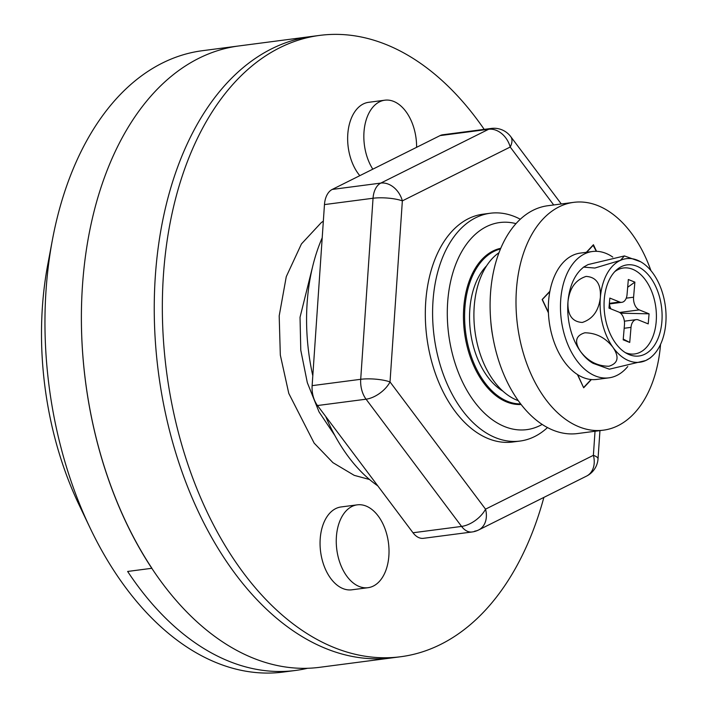 <?xml version="1.0" encoding="UTF-8"?>
<svg xmlns="http://www.w3.org/2000/svg" width="708" height="708" viewBox="0 0 708 708"><rect width="100%" height="100%" fill="white"/><g stroke="black" fill="none" stroke-linecap="round" stroke-linejoin="round"><path stroke-width="1.06" d="M518.291 400.675A78.323 48.834 -97.4 0 1 474.174 307.006A78.323 48.834 -97.4 0 1 498.981 252.712M502.981 391.197A70.49 43.949 -97.4 0 1 469.785 309.998A70.49 43.949 -97.4 0 1 486.608 265.801M520.681 403.905A78.323 48.834 -97.4 0 1 464.864 308.228A78.323 48.834 -97.4 0 1 500.459 248.977M295.528 670.458A313.299 195.328 82.6 0 1 127.635 571.453L151.919 568.285A313.299 195.328 -97.4 0 1 82.473 285.598A313.299 195.328 -97.4 0 1 238.729 45.967L202.293 50.719A313.299 195.328 -97.4 0 0 52.427 239.764A313.299 195.328 -97.4 0 0 46.038 290.351A313.299 195.328 -97.4 0 0 90.022 527.805A313.299 195.328 -97.4 0 0 283.386 672.042L295.528 670.458A313.299 195.328 82.6 0 0 307.591 668.264M90.022 527.805L79.057 504.822A261.075 162.778 -97.4 0 1 42.4 306.945A261.075 162.778 -97.4 0 1 47.728 264.783L52.427 239.764M492.759 336.406A78.323 48.834 -97.4 0 1 490.794 321.379M596.322 251.305L593.047 245.136M549.806 291.687L542.213 299.626M593.401 245.083L586.693 252.26M577.693 374.674L583.516 387.462M542.39 299.599L548.39 312.361M583.693 387.435L591.109 379.515M661.856 321.998A45.949 28.647 82.6 0 0 648.059 274.545A45.949 28.647 82.6 0 0 616.296 270.137A45.949 28.647 82.6 0 0 604.305 298.891A45.949 28.647 82.6 0 0 627.208 353.708A45.949 28.647 82.6 0 0 661.856 321.998M625.332 352.637A43.338 27.019 82.6 0 0 656.174 321.875A43.338 27.019 82.6 0 0 643.953 278.04A43.338 27.019 82.6 0 0 614.765 271.66M583.578 267.111L588.056 264.58L624.421 255.933L620.438 260.358L594.844 268.04L583.578 267.111L580.843 269.606A52.215 32.559 82.6 0 0 567.993 301.546C569.559 288.209 575.586 279.828 586.074 276.412C596.286 277.023 601.057 283.988 600.375 297.316C598.8 310.688 592.755 319.069 582.268 322.459C572.073 321.821 567.312 314.848 567.993 301.546A52.215 32.559 82.6 0 0 580.631 351.637C574.126 341.92 575.524 335.636 584.826 332.795C596.225 332.919 605.614 337.787 613.013 347.416A52.215 32.559 82.6 0 0 645.714 360.54A52.215 32.559 82.6 0 0 652.926 355.513A52.215 32.559 82.6 0 0 665.777 323.574A52.215 32.559 82.6 0 0 653.139 273.483A52.215 32.559 82.6 0 0 640.696 261.792A52.215 32.559 82.6 0 0 620.438 260.358A52.215 32.559 82.6 0 0 600.375 297.316A52.215 32.559 82.6 0 0 613.013 347.416C619.5 357.115 618.119 363.39 608.871 366.248C597.472 366.16 588.056 361.292 580.631 351.637A52.215 32.559 82.6 0 0 593.083 363.328L609.349 369.187L645.714 360.54L650.192 358.009L652.926 355.513M626.244 298.165L633.589 297.21L634.872 282.129L627.669 287.271M623.252 339.097L629.731 342.442L623.19 339.822L624.474 324.742A10.443 6.514 82.6 0 0 618.792 312.06L608.977 308.122L609.836 298.077L619.65 302.015A10.443 6.514 82.6 0 0 621.854 302.316A10.443 6.514 82.6 0 0 627.049 294.581L628.332 279.51L634.872 282.129M633.589 297.21A10.443 6.514 82.6 0 0 639.271 309.892L649.077 313.83L620.571 313.184M629.731 342.442L631.014 327.37A10.443 6.514 82.6 0 1 636.2 319.635A10.443 6.514 82.6 0 1 638.412 319.945L648.218 323.883L649.077 313.83M610.915 308.9A10.443 6.514 -97.4 0 1 609.393 303.944M660.555 344.353A114.873 71.623 -97.4 0 1 634.209 413.366A114.873 71.623 -97.4 0 1 603.42 430.172L577.507 433.553A114.873 71.623 -97.4 0 1 497.105 355.416A114.873 71.623 -97.4 0 1 516.982 222.542A114.873 71.623 -97.4 0 1 547.771 205.736L573.684 202.355A114.873 71.623 -97.4 0 1 650.935 270.624M603.42 430.172A114.873 71.623 -97.4 0 1 523.008 352.035A114.873 71.623 -97.4 0 1 542.886 219.161A114.873 71.623 -97.4 0 1 573.684 202.355M548.408 312.812L542.16 299.519L549.877 291.271M586.339 252.305L593.428 244.729L596.525 251.313M591.392 379.541L583.675 387.789L577.418 374.497M357.23 504.848L341.035 506.963A41.772 26.046 82.6 0 0 320.202 538.912A41.772 26.046 82.6 0 0 351.849 589.808L368.036 587.693A41.772 26.046 82.6 0 0 388.878 555.745A41.772 26.046 82.6 0 0 357.23 504.848A41.772 26.046 82.6 0 0 336.397 536.797A41.772 26.046 82.6 0 0 368.036 587.693M416.605 147.317A41.772 26.046 82.6 0 0 384.816 100.2L368.62 102.315A41.772 26.046 82.6 0 0 347.787 134.263A41.772 26.046 82.6 0 0 359.806 175.664M484.192 129.369A313.299 195.328 82.6 0 0 319.689 35.4A313.299 195.328 82.6 0 0 163.433 275.031A313.299 195.328 82.6 0 0 400.781 656.723A313.299 195.328 82.6 0 0 543.868 497.414M319.689 35.4L311.591 36.453A313.299 195.328 82.6 0 0 155.335 276.085A313.299 195.328 82.6 0 0 392.683 657.776A313.299 195.328 -97.4 0 1 155.335 276.085A313.299 195.328 -97.4 0 1 311.591 36.453L238.729 45.967A313.299 195.328 -97.4 0 0 82.473 285.598A313.299 195.328 -97.4 0 0 319.821 667.29L400.781 656.723M627.766 366.514A63.702 39.719 -97.4 0 1 608.942 377.842A63.702 39.719 -97.4 0 1 561.311 319.812A63.702 39.719 -97.4 0 1 592.446 251.508A63.702 39.719 -97.4 0 1 612.774 257.075M608.942 377.842L596.791 379.426A63.702 39.719 -97.4 0 1 549.169 321.397A63.702 39.719 -97.4 0 1 580.303 253.092L592.446 251.508M312.803 375.762A161.867 100.925 -97.4 0 1 307.13 303.024A161.867 100.925 -97.4 0 1 322.211 237.764M547.496 427.561A114.873 71.623 -97.4 0 1 520.026 441.057L512.734 442.004A114.873 71.623 -97.4 0 1 425.712 302.05A114.873 71.623 -97.4 0 1 483.006 214.188L490.29 213.241A114.873 71.623 -97.4 0 1 520.3 219.232M413.003 532.761L461.581 526.425A20.886 13.018 82.6 0 0 467.953 531.504A20.886 13.018 82.6 0 0 472.041 531.982L423.464 538.319A20.886 13.018 -97.4 0 1 413.003 532.761L317.494 405.534A20.886 13.018 -97.4 0 1 312.131 385.648L324.468 204.585A20.886 13.018 -97.4 0 1 332.229 189.434L440.075 135.6A20.886 13.018 -97.4 0 1 442.739 134.777L491.317 128.44A20.886 13.018 82.6 0 0 488.653 129.263L440.075 135.6M332.229 189.434L380.807 183.089A20.886 15.965 63.5 0 1 402.356 200.868L390.019 381.931A20.886 10.965 143.1 0 1 366.071 399.197L317.494 405.534M312.131 385.648L360.708 379.302A20.886 13.018 82.6 0 0 366.071 399.197L461.581 526.425A20.886 10.965 -36.9 0 0 485.529 509.158A20.886 15.965 63.5 0 1 478.661 529.956L478.661 529.956A20.886 15.965 63.5 0 1 474.696 531.159M472.041 531.982A20.886 20.886 0 0 0 478.661 529.956L586.516 476.121A20.886 15.965 -116.5 0 0 593.384 455.324L595.021 431.269M561.294 203.966L510.725 136.609A20.886 10.965 143.1 0 1 510.211 147.034A20.886 15.965 -116.5 0 0 488.653 129.263L380.807 183.089A20.886 13.018 82.6 0 0 373.045 198.249L324.468 204.585M377.806 485.874A161.867 100.925 -97.4 0 1 325.733 416.508M384.816 100.2A41.772 26.046 82.6 0 0 363.983 132.148A41.772 26.046 82.6 0 0 372.806 169.177M521.132 404.489A78.845 49.162 -97.4 0 1 463.722 308.21A78.845 49.162 -97.4 0 1 500.751 248.296M542.186 424.411A104.43 65.109 -97.4 0 1 475.431 403.1A104.43 65.109 -97.4 0 1 447.651 302.413A104.43 65.109 -97.4 0 1 515.982 223.631M520.026 441.057A114.873 71.623 -97.4 0 1 432.995 301.104A114.873 71.623 -97.4 0 1 490.29 213.241M631.014 327.37L624.173 328.264M609.384 303.351L619.65 302.015M639.271 309.892L619.58 312.458M553.7 204.957L510.211 147.034L402.356 200.868A20.886 5 -176.1 0 0 373.045 198.249L360.708 379.302A20.886 5 3.9 0 1 390.019 381.931L485.529 509.158L593.384 455.324A20.886 5 3.9 0 1 598.03 458.855L599.95 430.623M500.556 248.756L497.52 249.154M520.822 404.091L517.787 404.48M640.696 261.792L624.421 255.933M621.854 302.316L609.34 303.953M636.2 319.635L624.376 321.184M312.741 266.155L300.033 317.299L300.776 350.186L307.307 382.63L319.034 411.888L334.84 435.482M323.344 221.135L321.237 222.639L301.44 243.933L286.271 276.651L279.191 315.883L280.324 355.08L288.793 393.444L314.148 443.12L332.946 462.669L354.221 475.351L369.505 479.493M510.725 136.609A20.886 20.886 0 0 0 491.317 128.44M586.516 476.121A20.886 20.886 0 0 0 598.03 458.855"/></g></svg>
